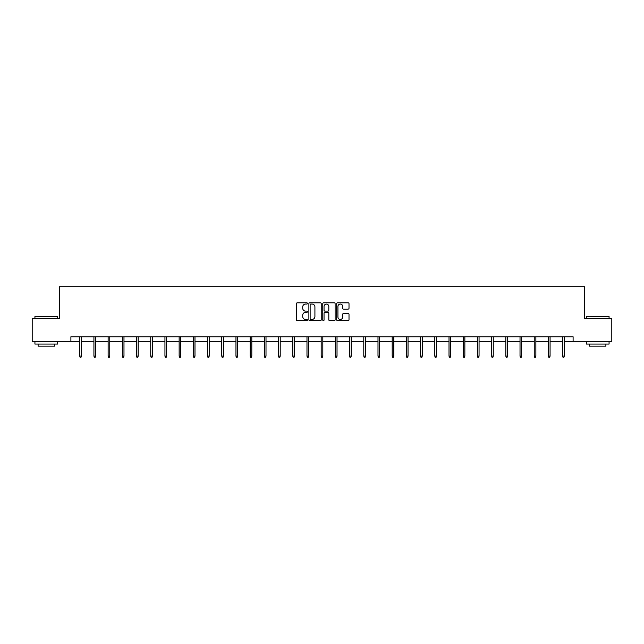 <?xml version="1.0" encoding="UTF-8"?>
<svg xmlns="http://www.w3.org/2000/svg" width="644" height="644" viewBox="0 0 644 644"><rect width="100%" height="100%" fill="white"/><g stroke="black" fill="none" stroke-linecap="round" stroke-linejoin="round"><path stroke-width="0.97" d="M307.43 303.437A0.628 0.628 0 0 0 306.81 302.809L297.311 302.809A0.894 0.894 0 0 0 296.417 303.702L296.417 319.794A0.894 0.894 0 0 0 297.311 320.688L306.81 320.688A0.628 0.628 0 0 0 307.43 320.06A0.628 0.628 0 0 0 306.81 319.432L305.578 319.432A2.858 2.858 0 0 1 302.72 316.574L302.72 315.23A2.858 2.858 0 0 1 305.578 312.372L306.81 312.372A0.628 0.628 0 0 0 307.43 311.744A0.628 0.628 0 0 0 306.81 311.124L305.578 311.124A2.858 2.858 0 0 1 302.72 308.267L302.72 306.922A2.858 2.858 0 0 1 305.578 304.065L306.81 304.065A0.628 0.628 0 0 0 307.43 303.437M348.114 309.112A0.894 0.894 0 0 0 349.008 308.218L349.008 303.702A0.894 0.894 0 0 0 348.114 302.809L337.569 302.809A0.894 0.894 0 0 0 336.675 303.702L336.675 319.794A0.894 0.894 0 0 0 337.569 320.688L348.114 320.688A0.894 0.894 0 0 0 349.008 319.794L349.008 314.336A0.894 0.894 0 0 0 348.114 313.443L343.606 313.443A0.894 0.894 0 0 0 342.713 314.336L342.713 317.041A2.391 2.391 0 0 1 340.322 319.432A2.391 2.391 0 0 1 337.931 317.041L337.931 306.455A2.391 2.391 0 0 1 340.322 304.065A2.391 2.391 0 0 1 342.713 306.455L342.713 308.218A0.894 0.894 0 0 0 343.606 309.112L348.114 309.112M70.896 341.336L32.2 341.336L32.2 318.579L59.329 318.579L59.329 286.709L584.672 286.709L584.672 318.579L611.8 318.579L611.8 341.336L573.104 341.336L573.104 336.788L70.896 336.788L70.896 341.336L79.727 341.336M321.219 303.702A0.894 0.894 0 0 0 320.326 302.809L309.78 302.809A0.894 0.894 0 0 0 308.887 303.702L308.887 319.794A0.894 0.894 0 0 0 309.78 320.688L320.326 320.688A0.894 0.894 0 0 0 321.219 319.794L321.219 303.702M323.674 302.809L334.22 302.809A0.894 0.894 0 0 1 335.113 303.702L335.113 319.794A0.894 0.894 0 0 1 334.22 320.688L329.712 320.688A0.894 0.894 0 0 1 328.81 319.794L328.81 313.266A0.894 0.894 0 0 0 327.917 312.372L324.93 312.372A0.894 0.894 0 0 0 324.037 313.266L324.037 320.06A0.628 0.628 0 0 1 323.409 320.688A0.628 0.628 0 0 1 322.781 320.06L322.781 303.702A0.894 0.894 0 0 1 323.674 302.809M81.361 341.336L93.927 341.336M95.57 341.336L108.136 341.336M109.77 341.336L122.336 341.336M123.978 341.336L136.536 341.336M138.178 341.336L150.744 341.336M152.378 341.336L164.945 341.336M166.587 341.336L179.145 341.336M180.787 341.336L193.353 341.336M194.987 341.336L207.553 341.336M209.195 341.336L221.761 341.336M223.396 341.336L235.962 341.336M237.604 341.336L250.162 341.336M251.804 341.336L264.37 341.336M266.004 341.336L278.57 341.336M280.212 341.336L292.77 341.336M294.413 341.336L306.979 341.336M308.613 341.336L321.179 341.336M322.821 341.336L335.387 341.336M337.021 341.336L349.587 341.336M351.23 341.336L363.788 341.336M365.43 341.336L377.996 341.336M379.63 341.336L392.196 341.336M393.838 341.336L406.396 341.336M408.038 341.336L420.604 341.336M422.239 341.336L434.805 341.336M436.447 341.336L449.013 341.336M450.647 341.336L463.213 341.336M464.855 341.336L477.413 341.336M479.056 341.336L491.622 341.336M493.256 341.336L505.822 341.336M507.464 341.336L520.022 341.336M521.664 341.336L534.23 341.336M535.864 341.336L548.43 341.336M550.073 341.336L562.639 341.336M564.273 341.336L573.104 341.336M310.762 304.065A0.628 0.628 0 0 0 310.134 304.684L310.134 318.812A0.628 0.628 0 0 0 310.762 319.432L312.058 319.432A2.858 2.858 0 0 0 314.916 316.574L314.916 306.922A2.858 2.858 0 0 0 312.058 304.065L310.762 304.065M328.81 306.496A2.391 2.391 0 0 0 326.428 304.105A2.391 2.391 0 0 0 324.037 306.496L324.037 310.231A0.894 0.894 0 0 0 324.93 311.124L327.917 311.124A0.894 0.894 0 0 0 328.81 310.231L328.81 306.496M79.727 356.108L80.089 357.291L80.999 357.291L81.361 356.108L79.727 356.108L79.727 336.788M81.361 356.108L81.361 336.788M35.203 316.301L57.694 316.574L35.203 316.301M46.312 344.073L34.929 344.073L34.929 341.795L57.694 341.795L57.694 344.073L46.312 344.073M54.507 344.073L54.507 346.166L38.117 346.166L38.117 344.073M586.579 316.301L609.071 316.574L586.579 316.301M597.688 344.073L586.306 344.073L586.306 341.795L609.071 341.795L609.071 344.073L597.688 344.073M605.883 344.073L605.883 346.166L589.493 346.166L589.493 344.073M93.927 356.108L94.29 357.291L95.207 357.291L95.57 356.108L93.927 356.108L93.927 336.788M95.57 356.108L95.57 336.788M108.136 356.108L108.498 357.291L109.408 357.291L109.77 356.108L108.136 356.108L108.136 336.788M109.77 356.108L109.77 336.788M122.336 356.108L122.698 357.291L123.608 357.291L123.978 356.108L122.336 356.108L122.336 336.788M123.978 356.108L123.978 336.788M136.536 356.108L136.906 357.291L137.816 357.291L138.178 356.108L136.536 356.108L136.536 336.788M138.178 356.108L138.178 336.788M150.744 356.108L151.107 357.291L152.016 357.291L152.378 356.108L150.744 356.108L150.744 336.788M152.378 356.108L152.378 336.788M164.945 356.108L165.307 357.291L166.216 357.291L166.587 356.108L164.945 356.108L164.945 336.788M166.587 356.108L166.587 336.788M179.145 356.108L179.515 357.291L180.425 357.291L180.787 356.108L179.145 356.108L179.145 336.788M180.787 356.108L180.787 336.788M193.353 356.108L193.715 357.291L194.625 357.291L194.987 356.108L193.353 356.108L193.353 336.788M194.987 356.108L194.987 336.788M207.553 356.108L207.915 357.291L208.833 357.291L209.195 356.108L207.553 356.108L207.553 336.788M209.195 356.108L209.195 336.788M221.761 356.108L222.124 357.291L223.033 357.291L223.396 356.108L221.761 356.108L221.761 336.788M223.396 356.108L223.396 336.788M235.962 356.108L236.324 357.291L237.233 357.291L237.604 356.108L235.962 356.108L235.962 336.788M237.604 356.108L237.604 336.788M250.162 356.108L250.532 357.291L251.442 357.291L251.804 356.108L250.162 356.108L250.162 336.788M251.804 356.108L251.804 336.788M264.37 356.108L264.732 357.291L265.642 357.291L266.004 356.108L264.37 356.108L264.37 336.788M266.004 356.108L266.004 336.788M278.57 356.108L278.933 357.291L279.842 357.291L280.212 356.108L278.57 356.108L278.57 336.788M280.212 356.108L280.212 336.788M292.77 356.108L293.141 357.291L294.05 357.291L294.413 356.108L292.77 356.108L292.77 336.788M294.413 356.108L294.413 336.788M306.979 356.108L307.341 357.291L308.251 357.291L308.613 356.108L306.979 356.108L306.979 336.788M308.613 356.108L308.613 336.788M321.179 356.108L321.541 357.291L322.459 357.291L322.821 356.108L321.179 356.108L321.179 336.788M322.821 356.108L322.821 336.788M335.387 356.108L335.749 357.291L336.659 357.291L337.021 356.108L335.387 356.108L335.387 336.788M337.021 356.108L337.021 336.788M349.587 356.108L349.95 357.291L350.859 357.291L351.23 356.108L349.587 356.108L349.587 336.788M351.23 356.108L351.23 336.788M363.788 356.108L364.158 357.291L365.067 357.291L365.43 356.108L363.788 356.108L363.788 336.788M365.43 356.108L365.43 336.788M377.996 356.108L378.358 357.291L379.268 357.291L379.63 356.108L377.996 356.108L377.996 336.788M379.63 356.108L379.63 336.788M392.196 356.108L392.558 357.291L393.468 357.291L393.838 356.108L392.196 356.108L392.196 336.788M393.838 356.108L393.838 336.788M406.396 356.108L406.767 357.291L407.676 357.291L408.038 356.108L406.396 356.108L406.396 336.788M408.038 356.108L408.038 336.788M420.604 356.108L420.967 357.291L421.876 357.291L422.239 356.108L420.604 356.108L420.604 336.788M422.239 356.108L422.239 336.788M434.805 356.108L435.167 357.291L436.085 357.291L436.447 356.108L434.805 356.108L434.805 336.788M436.447 356.108L436.447 336.788M449.013 356.108L449.375 357.291L450.285 357.291L450.647 356.108L449.013 356.108L449.013 336.788M450.647 356.108L450.647 336.788M463.213 356.108L463.575 357.291L464.485 357.291L464.855 356.108L463.213 356.108L463.213 336.788M464.855 356.108L464.855 336.788M477.413 356.108L477.784 357.291L478.693 357.291L479.056 356.108L477.413 356.108L477.413 336.788M479.056 356.108L479.056 336.788M491.622 356.108L491.984 357.291L492.893 357.291L493.256 356.108L491.622 356.108L491.622 336.788M493.256 356.108L493.256 336.788M505.822 356.108L506.184 357.291L507.094 357.291L507.464 356.108L505.822 356.108L505.822 336.788M507.464 356.108L507.464 336.788M520.022 356.108L520.392 357.291L521.302 357.291L521.664 356.108L520.022 356.108L520.022 336.788M521.664 356.108L521.664 336.788M534.23 356.108L534.592 357.291L535.502 357.291L535.864 356.108L534.23 356.108L534.23 336.788M535.864 356.108L535.864 336.788M548.43 356.108L548.793 357.291L549.71 357.291L550.073 356.108L548.43 356.108L548.43 336.788M550.073 356.108L550.073 336.788M562.639 356.108L563.001 357.291L563.911 357.291L564.273 356.108L562.639 356.108L562.639 336.788M564.273 356.108L564.273 336.788M34.929 318.579L34.929 316.574M40.121 341.795L40.121 341.336M52.502 341.795L52.502 341.336M57.694 318.579L57.694 316.574M586.306 318.579L586.306 316.574M591.498 341.795L591.498 341.336M603.879 341.795L603.879 341.336M609.071 318.579L609.071 316.574"/></g></svg>
